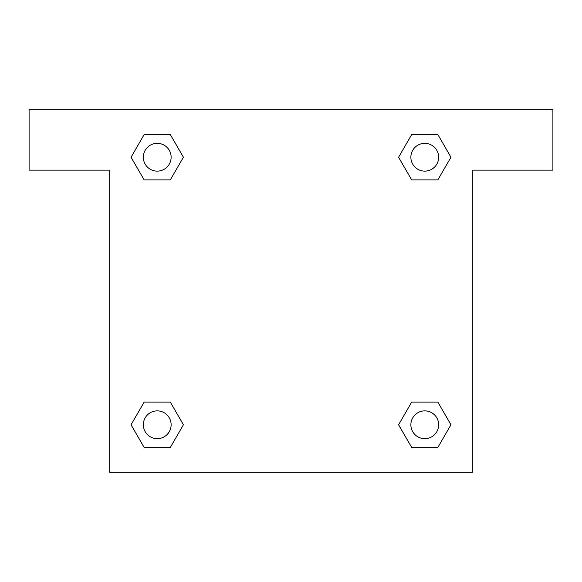 <?xml version="1.0" encoding="UTF-8"?>
<svg xmlns="http://www.w3.org/2000/svg" width="582" height="582" viewBox="0 0 582 582"><rect width="100%" height="100%" fill="white"/><g stroke="black" fill="none" stroke-linecap="round" stroke-linejoin="round"><path stroke-width="0.87" d="M552.9 109.685L29.1 109.685L29.1 170.126L109.685 170.126L109.685 472.315L472.315 472.315L472.315 170.126L552.9 170.126L552.9 109.685M144.147 179.896L170.315 179.896L144.147 179.896L131.059 157.227L144.147 134.566L170.315 134.566L183.403 157.227L170.315 179.896L144.147 179.896L131.03 157.249M170.315 134.566L144.147 134.566L170.315 134.566L183.432 157.213M170.315 402.104L144.147 402.104L170.315 402.104L183.403 424.773L170.315 447.434L144.147 447.434L131.059 424.773L144.147 402.104L170.315 402.104L183.432 424.751M144.147 447.434L170.315 447.434L144.147 447.434L131.03 424.787M437.853 402.104L411.685 402.104L437.853 402.104L450.941 424.773L437.853 447.434L411.685 447.434L398.597 424.773L411.685 402.104L437.853 402.104L450.97 424.751M411.685 447.434L437.853 447.434L411.685 447.434L398.568 424.787M411.685 179.896L437.853 179.896L411.685 179.896L398.597 157.227L411.685 134.566L437.853 134.566L450.941 157.227L437.853 179.896L411.685 179.896L398.568 157.249M437.853 134.566L411.685 134.566L437.853 134.566L450.97 157.213M438.668 424.773A13.903 13.903 0 0 0 417.818 412.733A13.903 13.903 0 0 0 417.818 436.806A13.903 13.903 0 0 0 438.668 424.773M171.13 424.773A13.903 13.903 0 0 0 150.28 412.733A13.903 13.903 0 0 0 150.28 436.806A13.903 13.903 0 0 0 171.13 424.773M438.668 157.227A13.903 13.903 0 0 0 417.818 145.194A13.903 13.903 0 0 0 417.818 169.267A13.903 13.903 0 0 0 438.668 157.227M171.13 157.227A13.903 13.903 0 0 0 150.28 145.194A13.903 13.903 0 0 0 150.28 169.267A13.903 13.903 0 0 0 171.13 157.227"/></g></svg>
